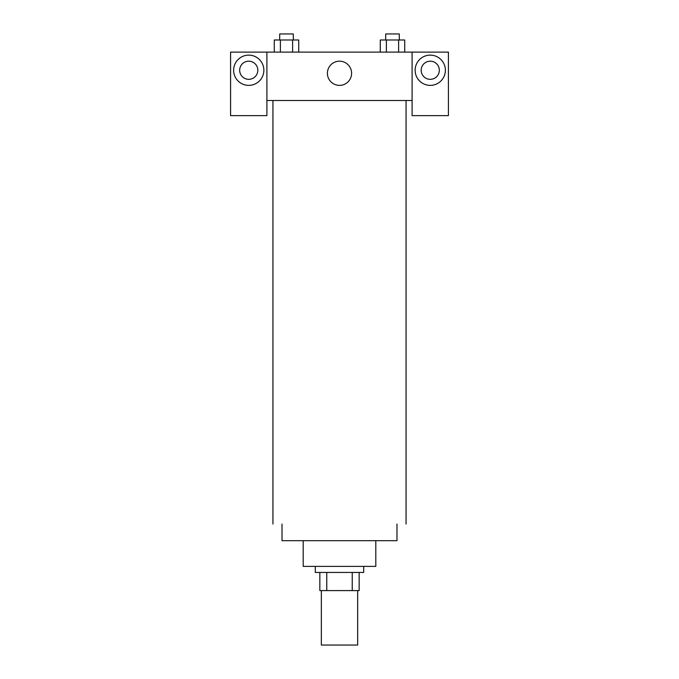 <?xml version="1.0" encoding="UTF-8"?>
<svg xmlns="http://www.w3.org/2000/svg" width="679" height="679" viewBox="0 0 679 679"><rect width="100%" height="100%" fill="white"/><g stroke="black" fill="none" stroke-linecap="round" stroke-linejoin="round"><path stroke-width="1.02" d="M321.345 590.594L321.345 645.05L357.655 645.05L357.655 590.594M352.231 572.448L352.231 590.594L319.834 590.594L319.834 572.448M352.231 590.594L359.166 590.594L359.166 572.448L359.166 590.594M363.698 566.396L363.698 572.448L315.302 572.448L315.302 566.396M326.769 572.448L326.769 590.594M375.801 540.679L375.801 566.396L303.199 566.396L303.199 540.679M396.977 524.044L396.977 540.679L282.023 540.679L282.023 524.044M406.059 100.509L406.059 524.044M412.102 100.509L412.102 115.634L448.412 115.634L448.412 52.105L412.102 52.105L412.102 100.509L266.898 100.509L266.898 115.634L230.588 115.634L230.588 52.105L266.898 52.105L266.898 100.509M257.816 70.251A9.073 9.073 0 0 1 248.743 79.333A9.073 9.073 0 0 1 239.67 70.251A9.073 9.073 0 0 1 248.743 61.178A9.073 9.073 0 0 1 257.816 70.251M248.743 85.376A15.125 15.125 0 0 1 235.647 62.689A15.125 15.125 0 0 1 261.839 62.689A15.125 15.125 0 0 1 248.743 85.376M439.33 70.251A9.073 9.073 0 0 1 425.716 78.11A9.073 9.073 0 0 1 425.716 62.392A9.073 9.073 0 0 1 439.33 70.251M430.257 85.376A15.125 15.125 0 0 1 417.161 62.689A15.125 15.125 0 0 1 443.353 62.689A15.125 15.125 0 0 1 430.257 85.376M412.102 52.105L266.898 52.105M327.397 73.281A12.103 12.103 0 0 1 345.552 62.799A12.103 12.103 0 0 1 345.552 83.755A12.103 12.103 0 0 1 327.397 73.281M404.726 52.105L404.726 40.002L380.274 40.002L380.274 52.105M398.615 40.002L398.615 52.105M386.385 40.002L386.385 52.105M385.697 40.002L385.697 33.95L399.303 33.95L399.303 40.002M298.726 52.105L298.726 40.002L274.274 40.002L274.274 52.105M292.615 40.002L292.615 52.105M280.385 40.002L280.385 52.105M279.697 40.002L279.697 33.95L293.303 33.95L293.303 40.002M272.941 100.509L272.941 524.044"/></g></svg>
